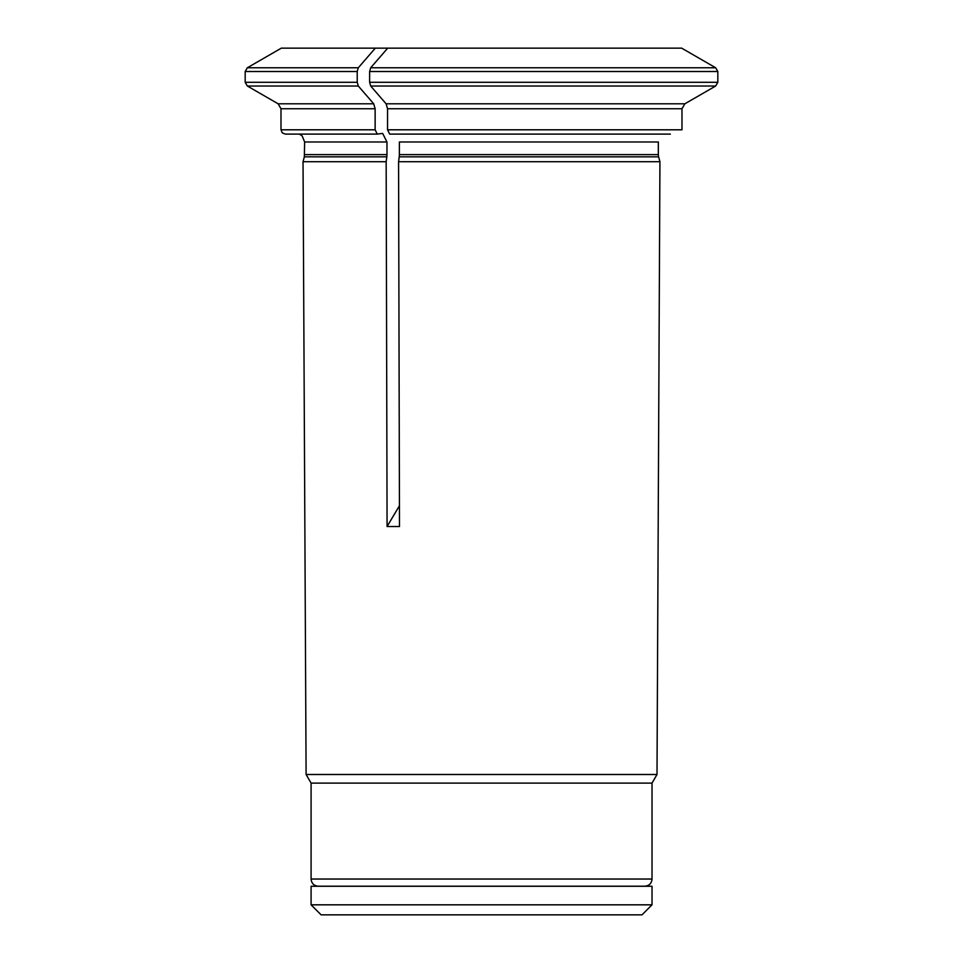 <?xml version="1.0" encoding="UTF-8"?>
<svg xmlns="http://www.w3.org/2000/svg" width="963" height="963" viewBox="0 0 963 963"><rect width="100%" height="100%" fill="white"/><g stroke="black" fill="none" stroke-linecap="round" stroke-linejoin="round"><path stroke-width="1.44" d="M633.401 886.273L632.51 886.201M311.085 904.823L321.112 914.85L641.996 914.85L652.023 904.823L652.023 886.273L311.085 886.273L311.085 904.823L652.023 904.823M717.82 71.503L369.623 71.503L369.623 82.288L717.82 82.288L717.82 71.503L715.665 67.771A521513.649 521513.649 0 0 0 681.66 48.15L375.305 48.15A521513.649 260756.819 -90 0 0 358.296 67.771L357.225 71.503L357.225 82.288L358.296 86.02A534823.405 267411.702 90 0 0 373.704 103.799L375.137 108.759L375.137 129.8L377.291 134.098L285.289 134.098L282.231 132.822L280.991 129.8L280.991 108.759L278.126 103.799L373.704 103.799M377.291 134.098L382.66 133.412L386.957 141.982L386.957 154.61A8.595 4.297 -90 0 1 386.813 156.837L386.163 161.7L303.032 161.7L306.102 774.493L657.007 774.493L659.932 161.7L398.574 161.7L399.489 526.508L387.078 526.508L386.163 161.7M652.023 879.038L311.085 879.038C311.506 883.384 313.89 885.779 318.247 886.201L644.861 886.201C649.218 885.779 651.602 883.384 652.023 879.038L652.023 783.112L311.085 783.112L306.102 774.493M652.023 783.112L657.007 774.493M717.82 82.288L715.665 86.02A534823.513 534823.513 0 0 1 684.849 103.799L681.985 108.759L681.985 129.8L387.547 129.8L389.69 134.098L670.368 134.098M658.331 154.61L399.368 154.61L399.368 141.982L658.331 141.982L658.331 154.61A8.595 8.595 0 0 0 658.62 156.837L659.932 161.7M369.623 71.503L370.695 67.771A521513.481 260756.746 -90 0 1 387.704 48.15M375.305 48.15L281.328 48.15L247.335 67.771L245.18 71.503L357.225 71.503M386.344 48.15L387.307 48.619M399.428 505.768L387.078 526.508M681.985 108.759L387.547 108.759L387.547 129.8M399.368 154.61A8.595 4.297 -90 0 1 399.224 156.837L398.574 161.7M387.547 108.759L386.103 103.799L684.849 103.799M369.623 82.288L370.695 86.02A534823.609 267411.811 90 0 0 386.103 103.799M245.18 71.503L245.18 82.288L357.225 82.288M386.957 141.982L304.633 141.982L302.189 135.976L299.469 134.098M386.813 156.837L304.344 156.837L304.633 141.982M386.957 154.61L304.633 154.61M358.296 86.02L247.335 86.02L245.18 82.288M375.137 108.759L280.991 108.759M715.665 67.771L370.695 67.771M358.296 67.771L247.335 67.771M375.137 129.8L280.991 129.8M658.62 156.837L399.224 156.837M715.665 86.02L370.695 86.02M330.598 886.201L329.707 886.273M311.085 879.038L311.085 783.112M304.344 156.837L303.032 161.7M278.126 103.799L247.335 86.02"/></g></svg>
